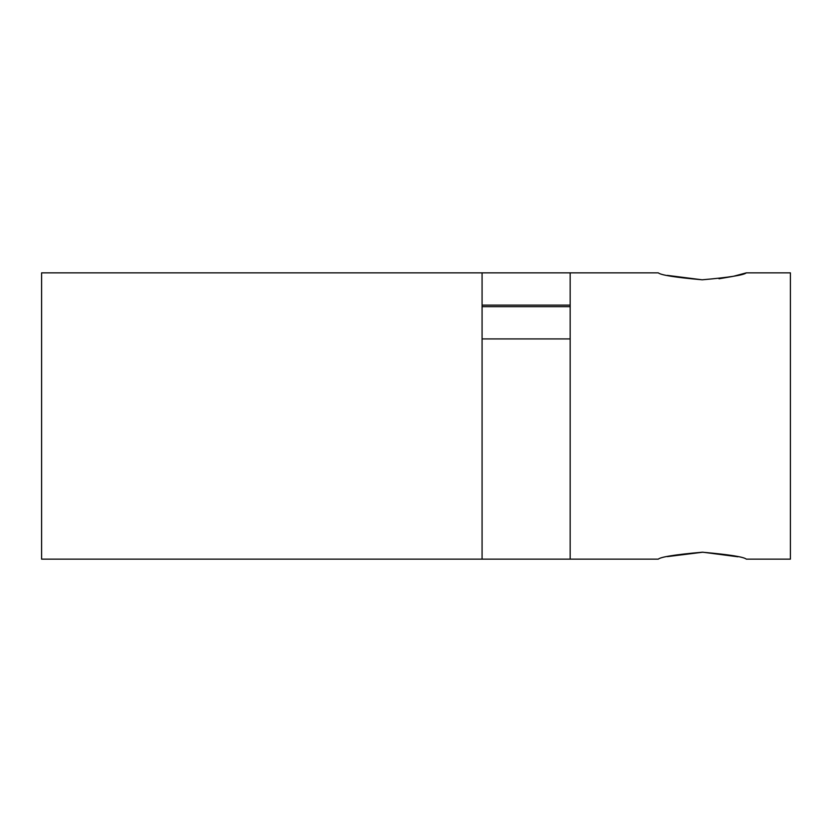 <?xml version="1.0" encoding="UTF-8"?>
<svg xmlns="http://www.w3.org/2000/svg" width="832" height="832" viewBox="0 0 832 832"><rect width="100%" height="100%" fill="white"/><g stroke="black" fill="none" stroke-linecap="round" stroke-linejoin="round"><path stroke-width="1.25" d="M746.356 272.844L790.4 272.844L790.4 559.156L746.356 559.156C743.735 556.889 729.061 554.57 702.322 552.209C675.532 554.57 660.837 556.889 658.258 559.156L482.071 559.156L482.071 272.844L658.258 272.844C660.858 275.111 675.532 277.43 702.302 279.791C729.061 277.43 743.746 275.122 746.356 272.844L733.429 276.286M732.878 276.401L719.014 278.772M702.062 279.791L667.358 275.382M667.358 556.618L702.863 552.209L737.922 556.785M482.071 559.156L41.6 559.156L41.6 272.844L482.071 272.844M482.071 338.915L570.17 338.915L570.17 272.844M570.17 559.156L570.17 338.915M482.071 306.665L570.17 306.665M570.17 305.105L482.071 305.105"/></g></svg>
